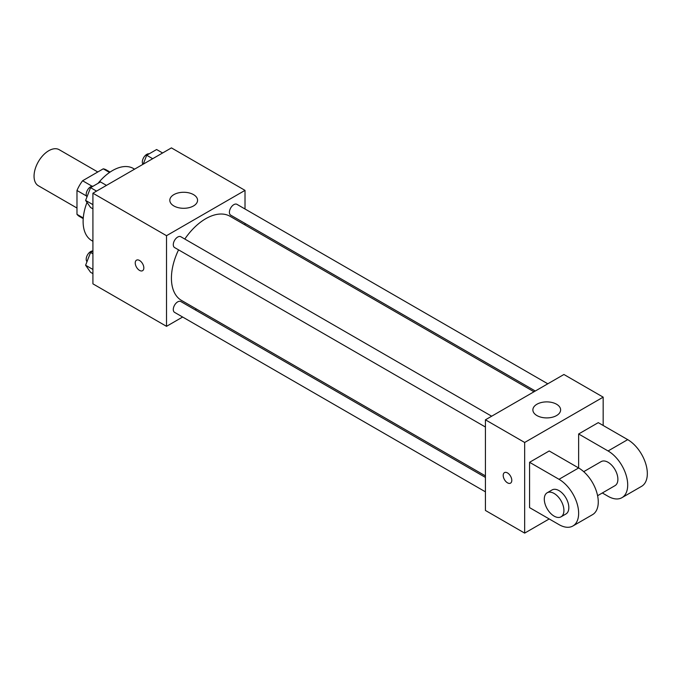 <?xml version="1.0" encoding="UTF-8"?>
<svg xmlns="http://www.w3.org/2000/svg" width="681" height="681" viewBox="0 0 681 681"><rect width="100%" height="100%" fill="white"/><g stroke="black" fill="none" stroke-linecap="round" stroke-linejoin="round"><path stroke-width="1.02" d="M97.792 171.978L59.179 149.684A20.813 12.02 120 0 0 43.133 155.259A20.813 12.02 120 0 0 34.05 176.209A20.813 12.02 120 0 0 38.357 185.743L76.979 208.037M92.063 186.219L82.597 180.754L103.248 168.828A26.865 15.51 120 0 1 106.355 169.944L110.084 172.089M83.269 217.963L76.979 214.336A26.865 15.51 120 0 0 79.49 216.473L83.218 218.627M76.979 214.336L76.979 190.484A26.865 15.51 120 0 1 82.597 180.754M86.444 195.958L76.979 190.484M109.539 172.463L103.248 168.828M86.998 202.402A41.635 24.039 120 0 0 83.116 221.529A41.635 24.039 120 0 0 91.731 240.589L92.922 241.278M134.557 169.169L133.365 168.479A41.635 24.039 120 0 0 98.038 183.342M182.644 317.023L166.522 326.335L92.922 283.849L92.922 193.208L171.425 147.888L245.015 190.374L245.015 208.999M196.451 309.055L195.132 309.812M178.558 249.859A48.572 28.04 120 0 0 171.425 278.18A48.572 28.04 120 0 0 181.486 300.415L485.425 475.891M533.989 391.771L230.05 216.294A48.572 28.04 120 0 0 184.806 239.04M245.015 223.419L245.015 224.934M166.522 326.335L166.522 235.694L245.015 190.374M547.796 383.803L236.954 204.343A6.248 3.609 120 0 0 232.144 206.011A6.248 3.609 120 0 0 229.412 212.293A6.248 3.609 120 0 0 230.706 215.153L535.3 391.013M485.425 477.415L180.823 301.555A6.248 3.609 120 0 0 176.013 303.224A6.248 3.609 120 0 0 173.289 309.514A6.248 3.609 120 0 0 174.583 312.375L485.425 491.835M485.425 427.021L174.583 247.561A6.248 3.609 -60 0 1 174.583 240.35A6.248 3.609 -60 0 1 180.823 236.741L491.665 416.21M166.522 235.694L92.922 193.208M173.876 205.951A13.875 8.01 180 0 1 169.816 200.291A13.875 8.01 180 0 1 183.691 192.272A13.875 8.01 180 0 1 197.567 200.291A13.875 8.01 180 0 1 189.003 207.688A13.875 8.01 180 0 1 173.876 205.951M143.827 267.914A6.069 3.507 60 0 1 142.567 270.697A6.069 3.507 60 0 1 136.498 267.19A6.069 3.507 60 0 1 136.498 260.176A6.069 3.507 60 0 1 141.18 261.802A6.069 3.507 60 0 1 143.827 267.914M142.567 270.697A6.069 3.507 60 0 1 136.498 267.19A6.069 3.507 60 0 1 136.498 260.176M549.201 518.956L524.668 533.112L485.425 510.452L485.425 419.811L563.919 374.49L603.17 397.151L603.17 425.48M92.922 208.846L90.564 207.484L85.61 200.427L90.564 187.658L100.482 181.929L106.466 185.385M92.922 204.649L85.61 200.427M96.557 191.114L90.564 187.658M93.059 186.219A6.248 3.609 120 0 0 88.53 188.586A6.248 3.609 120 0 0 86.206 194.425A6.248 3.609 120 0 0 86.989 196.877M143.24 164.155L146.696 155.251L156.613 149.522L162.597 152.978M152.68 158.707L146.696 155.251M149.19 153.812A6.248 3.609 120 0 0 144.661 156.179A6.248 3.609 120 0 0 142.329 162.018A6.248 3.609 120 0 0 142.976 164.308M92.922 273.651L90.564 272.289L85.61 265.241L90.564 252.464L92.922 251.102M92.922 269.463L85.61 265.241M92.922 253.826L90.564 252.464M92.922 251.008A6.248 3.609 120 0 0 88.462 253.485A6.248 3.609 120 0 0 86.206 259.231A6.248 3.609 120 0 0 86.989 261.683M507.507 482.838A6.069 3.507 -120 0 0 510.537 483.135A6.069 3.507 60 0 1 507.498 482.838A6.069 3.507 60 0 1 503.531 477.483A6.069 3.507 60 0 1 504.468 472.623A6.069 3.507 -120 0 0 503.54 477.483A6.069 3.507 -120 0 0 507.507 482.838M504.468 472.623A6.069 3.507 60 0 1 510.537 476.13A6.069 3.507 60 0 1 510.537 483.135M524.668 533.112L524.668 442.471L485.425 419.811L563.919 374.49M485.425 510.452L485.425 419.811M556.564 404.233A13.875 8.01 180 0 1 560.625 409.894A13.875 8.01 180 0 1 546.749 417.913A13.875 8.01 180 0 1 532.874 409.894A13.875 8.01 180 0 1 541.438 402.497A13.875 8.01 180 0 1 556.564 404.233M524.668 442.471L603.17 397.151M529.58 507.626L529.58 462.297L559.016 479.296A27.751 16.021 60 0 1 577.147 503.753A27.751 16.021 60 0 1 572.891 525.996A27.751 16.021 60 0 1 559.016 524.617L529.58 507.626M572.891 525.996L592.521 514.666A27.751 16.021 -120 0 0 596.769 492.423A27.751 16.021 -120 0 0 578.637 467.966L549.201 450.967L529.58 462.297M559.016 479.296L578.637 467.966L578.637 433.976L598.267 422.646L627.703 439.637A27.751 16.021 60 0 1 645.835 464.093A27.751 16.021 60 0 1 641.579 486.336L621.957 497.666A27.751 16.021 60 0 1 608.073 496.296L602.327 492.976M583.719 471.669L601.136 461.616A13.875 8.01 60 0 1 611.836 465.327A13.875 8.01 60 0 1 617.888 479.296A13.875 8.01 60 0 1 615.02 485.647L597.595 495.708M627.703 439.637L608.073 450.967L578.637 433.976M608.073 450.967A27.751 16.021 60 0 1 626.205 475.423A27.751 16.021 60 0 1 621.957 497.666M547.166 492.772L552.078 489.937A13.875 8.01 60 0 1 562.77 493.657A13.875 8.01 60 0 1 568.831 507.626A13.875 8.01 60 0 1 565.954 513.976L561.05 516.811A13.875 8.01 60 0 1 547.166 508.792A13.875 8.01 60 0 1 547.166 492.772A13.875 8.01 60 0 1 557.867 496.492A13.875 8.01 60 0 1 563.919 510.452A13.875 8.01 60 0 1 561.05 516.811"/></g></svg>
